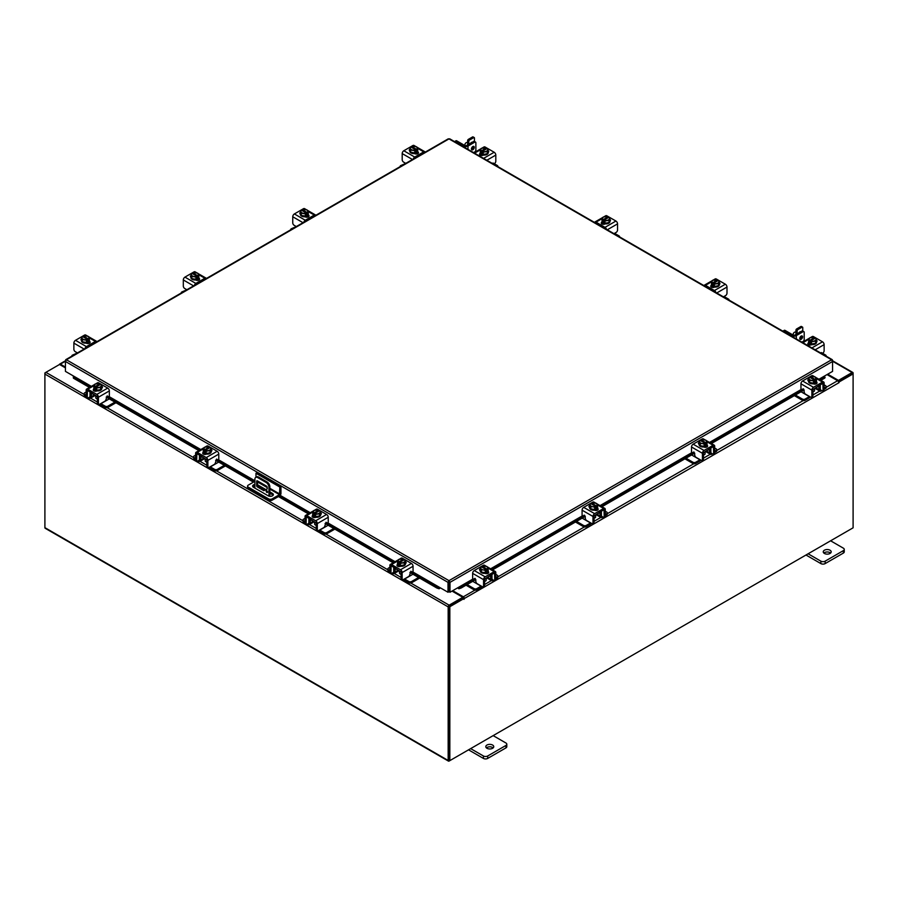 <?xml version="1.0" encoding="UTF-8"?>
<svg xmlns="http://www.w3.org/2000/svg" width="898" height="898" viewBox="0 0 898 898"><rect width="100%" height="100%" fill="white"/><g stroke="black" fill="none" stroke-linecap="round" stroke-linejoin="round"><path stroke-width="1.35" d="M266.863 490.791A0.999 0.572 -120 0 0 266.863 492.418A0.999 0.572 -120 0 0 266.863 490.791M267.099 490.981A0.999 0.572 -120 0 0 267.525 491.711M268.962 496.134L268.962 487.345A3.974 2.301 -120 0 0 266.145 482.473L257.715 477.601A3.974 2.301 -120 0 0 255.728 477.399A3.974 2.301 -120 0 0 254.897 479.218L254.897 488.119M266.145 482.473L267.054 481.945L258.613 477.074L257.715 477.601M269.86 496.313L269.86 486.817L268.962 487.345M273.127 495.258L271.454 496.224M267.211 488.961L263.866 490.69L257.356 486.929A0.988 0.572 60 0 1 256.66 485.717L256.66 481.249A0.988 0.572 60 0 1 257.356 480.845L266.515 486.132A0.988 0.572 60 0 1 267.211 487.345L267.211 488.961M267.211 488.905L264.764 490.162L258.254 486.402L257.356 486.929M256.66 485.717L257.558 485.201L257.558 480.958M257.558 485.201A0.988 0.572 -120 0 0 258.254 486.402M255.728 477.399L256.626 476.883A3.974 2.301 60 0 1 258.613 477.074M267.054 481.945A3.974 2.301 60 0 1 269.86 486.817M263.866 490.69L264.764 490.162M255.975 477.253L255.975 473.28L257.109 472.629L280.951 486.39L280.951 493.406A2.065 1.19 120 0 1 279.491 495.943L272.128 500.186A2.481 1.437 180 0 1 268.625 500.186L248.286 488.445A2.481 1.437 180 0 1 247.556 487.434L247.556 486.132A2.481 1.437 0 0 0 248.286 487.143L268.625 498.884A2.481 1.437 0 0 0 272.128 498.884L279.491 494.641L269.86 489.084M247.556 486.132A2.481 1.437 0 0 1 248.286 485.122L254.897 481.306M280.951 486.39L279.828 487.042L279.491 494.641M255.975 473.28L279.828 487.042M254.897 485.717A2.986 1.717 0 0 0 252.843 486.75M273.138 495.269A2.986 1.717 0 0 0 272.487 494.708L269.86 493.193M254.897 484.426A2.986 1.717 0 0 0 252.63 486.099A2.986 1.717 0 0 0 253.494 487.311L268.266 495.842A2.986 1.717 0 0 0 271.522 496.212A2.986 1.717 0 0 0 273.362 494.618A2.986 1.717 0 0 0 272.487 493.406L269.86 491.891M265.875 489.59L257.715 484.875A2.986 1.717 0 0 0 257.558 484.797M398.364 570.376A3.177 1.83 -0 0 0 399.228 571.285A3.177 1.83 -0 0 0 400.789 571.779M389.878 567.3L388.419 568.142A1.908 1.1 -0 0 0 387.857 568.917A1.908 1.1 -0 0 0 388.419 569.702L388.419 570.937L389.889 571.779M392.179 573.104L392.695 573.395A2.941 1.695 -120 0 0 394.166 573.541A2.941 1.695 -120 0 0 394.772 572.194L398.151 570.252M395.502 568.075L394.772 572.194M394.772 569.141A1.268 0.73 60 0 1 395.502 568.546M394.188 567.312A2.784 1.605 -120 0 0 393.706 568.535L393.706 571.577A1.437 0.831 60 0 1 393.414 572.239M388.419 569.702L389.878 570.544M388.419 570.937A1.908 1.1 180 0 1 387.857 570.151L387.857 568.917M409.567 575.113L410.914 575.416L404.616 579.053L408.893 581.522A1.908 1.1 -0 0 0 411.587 581.522L418.603 577.47M410.914 575.416L412.979 574.226M411.587 581.522L411.587 582.757L419.669 578.087M403.629 579.423A2.941 1.695 -120 0 0 404.616 580.288L408.893 582.757L408.893 581.522M411.587 582.757A1.908 1.1 180 0 1 408.893 582.757M395.502 568.726L401.069 571.936L401.069 578.043L402.147 578.66L402.147 572.554A2.301 1.336 -120 0 0 400.508 569.736L391.517 564.539A2.301 1.336 -120 0 0 390.361 564.427A2.301 1.336 -120 0 0 389.878 565.482L389.878 571.577L390.956 572.194L391.113 565.729L401.069 571.936M405.402 563.663A3.974 2.301 180 0 1 405.447 563.989A3.974 2.301 180 0 1 402.989 566.11A3.974 2.301 180 0 1 398.656 565.605A3.974 2.301 180 0 1 397.488 563.989A3.974 2.301 180 0 1 397.533 563.663M400.373 565.538A3.974 2.301 180 0 1 398.656 564.954A3.974 2.301 180 0 1 397.646 563.966M397.589 563.832A3.974 2.301 180 0 1 397.488 563.338A3.974 2.301 180 0 1 397.589 562.833M405.896 563.181A2.234 1.291 180 0 0 405.324 562.788A3.974 2.301 180 0 1 405.447 563.338A3.974 2.301 180 0 1 404.325 564.932L405.346 560.52L404.313 562.754L400.429 563.36L400.429 565.572L404.313 564.977L404.313 562.754M404.235 564.988A3.974 2.301 180 0 1 400.508 565.56M398.061 566.402A3.974 2.301 180 0 1 397.567 565.65M399.475 571.409L399.475 573.081A1.987 1.145 -0 0 0 400.059 573.889A1.987 1.145 -0 0 0 401.069 574.204M397.589 563.933L400.429 565.572L400.429 563.36L399.43 562.552L399.43 563.843L397.589 561.721L397.589 563.933L398.622 559.476L402.506 558.882L403.505 559.23L403.505 560.172M402.192 562.833A3.48 2.009 180 0 1 399.464 562.507L404.313 559.712L405.346 560.52M404.785 561.486A3.48 2.009 180 0 1 402.54 562.777M398.589 562.069L398.622 562.025A3.48 2.009 180 0 1 398.061 560.442M400.744 558.904A3.48 2.009 180 0 1 403.471 559.218L398.622 562.025M398.589 563.36L399.43 562.866M404.313 559.712L404.347 559.712A3.48 2.009 180 0 1 404.875 561.284M398.151 560.24A3.48 2.009 180 0 1 400.396 558.949M397.242 565.908A2.234 1.291 180 0 1 397.623 565.617L398.196 565.28M400.721 566.234A2.234 1.291 180 0 1 397.623 566.2A2.234 1.291 180 0 1 396.961 565.291A2.234 1.291 180 0 1 397.567 564.415M402.147 578.66A1.987 1.145 120 0 0 402.551 579.569A1.987 1.145 120 0 0 403.55 579.468L408.478 576.628A1.987 1.145 120 0 0 409.881 574.192L410.891 571.229M402.551 579.569L401.485 578.952A1.987 1.145 -60 0 1 401.069 578.043M390.956 572.194A1.987 1.145 120 0 0 391.36 573.115A1.987 1.145 120 0 0 392.359 573.014L394.772 571.611M400.508 569.736L411.419 563.428L402.427 558.242L401.372 558.848M411.419 563.428A2.301 1.336 60 0 1 413.058 566.256L413.058 571.184L411.901 572.396L411.138 571.375M399.408 559.196L401.271 558.118A2.301 1.336 60 0 1 402.427 558.242M405.346 561.553A2.234 1.291 180 0 1 406.177 562.563A2.234 1.291 180 0 1 405.514 563.473L405.447 563.517M391.36 573.115L390.293 572.497A1.987 1.145 -60 0 1 389.878 571.577M813.218 389.328A3.177 1.83 0 0 0 814.789 388.834A3.177 1.83 0 0 0 815.642 387.925M795.415 395.03L802.419 399.071A1.908 1.1 0 0 0 805.124 399.071L805.124 400.306L809.39 397.836A2.941 1.695 120 0 0 810.378 396.983M809.547 396.501A1.437 0.831 -60 0 1 809.39 396.602L803.093 392.965L804.44 392.673M805.124 399.071L809.39 396.602M805.124 400.306A1.908 1.1 180 0 1 802.419 400.306L802.419 399.071M794.348 395.648L802.419 400.306M824.128 388.093L825.588 387.251A1.908 1.1 0 0 0 826.149 386.477A1.908 1.1 0 0 0 825.588 385.691L824.128 384.849M815.867 387.801L819.234 389.754L818.505 385.624M819.234 389.754A2.941 1.695 120 0 0 819.84 391.101A2.941 1.695 120 0 0 821.322 390.956L821.838 390.652M824.117 389.339L825.588 388.486L825.588 387.251M820.604 389.788A1.437 0.831 -60 0 1 820.301 389.137L820.301 386.084A2.784 1.605 120 0 0 819.818 384.872M818.505 386.106A1.268 0.73 -60 0 1 819.234 386.701M826.149 386.477L826.149 387.712A1.908 1.1 180 0 1 825.588 388.486M801.038 391.775L803.093 392.965M819.234 389.171L821.659 390.563A1.987 1.145 -120 0 0 822.647 390.664A1.987 1.145 -120 0 0 823.062 389.754L824.128 389.137L824.128 383.031A2.301 1.336 120 0 0 823.646 381.976A2.301 1.336 120 0 0 822.501 382.088L813.498 387.285A2.301 1.336 120 0 0 811.871 390.114L811.871 396.209L812.937 395.591L812.937 389.496L818.505 386.275M816.484 381.212A3.974 2.301 180 0 1 816.518 381.538A3.974 2.301 180 0 1 815.35 383.165A3.974 2.301 180 0 1 811.017 383.659A3.974 2.301 180 0 1 808.57 381.538A3.974 2.301 180 0 1 808.604 381.212M816.361 381.527A3.974 2.301 180 0 1 815.35 382.514A3.974 2.301 180 0 1 813.644 383.098M813.498 383.12A3.974 2.301 180 0 1 809.783 382.537M809.682 382.481A3.974 2.301 180 0 1 808.57 380.887A3.974 2.301 180 0 1 808.683 380.337A2.234 1.291 180 0 0 808.11 380.73M816.428 380.382A3.974 2.301 180 0 1 816.518 380.887A3.974 2.301 180 0 1 816.428 381.392M816.45 383.199A3.974 2.301 180 0 1 815.945 383.951M812.937 391.752A1.987 1.145 0 0 0 813.947 391.438A1.987 1.145 0 0 0 814.531 390.63L814.531 388.969M816.417 381.493L816.417 379.27L814.587 381.392L814.587 380.101L813.588 380.909L809.704 380.314L808.66 378.069L809.704 382.526L813.577 383.132A4.019 2.324 0 0 0 813.588 383.132L816.417 381.493A4.019 2.324 0 0 0 816.428 381.482L815.384 377.025L811.5 376.43L810.501 376.778L810.501 377.732M813.588 380.909L813.588 383.132L813.577 380.909A4.019 2.324 180 0 1 813.577 380.909M809.704 380.314L809.704 382.526M808.66 378.069L809.693 377.261L814.553 380.067A3.48 2.009 180 0 1 811.814 380.382M815.945 378.002A3.48 2.009 180 0 1 815.395 379.573L815.429 379.618M813.622 376.509A3.48 2.009 180 0 1 815.855 377.8M814.587 380.426L815.429 380.909M815.395 379.573L810.501 376.778M811.466 380.337A3.48 2.009 180 0 1 809.233 379.046M809.132 378.844A3.48 2.009 180 0 1 809.693 377.261M810.535 376.778A3.48 2.009 180 0 1 813.274 376.453M816.45 381.964A2.234 1.291 180 0 1 817.045 382.84A2.234 1.291 180 0 1 816.394 383.76A2.234 1.291 180 0 1 813.285 383.794M803.519 388.913L802.105 389.957L800.96 388.733L800.96 383.805A2.301 1.336 -60 0 1 802.588 380.988L813.498 387.285M812.937 389.496L822.894 383.278L823.062 389.754M812.937 395.591A1.987 1.145 60 0 1 812.522 396.512L811.455 397.129A1.987 1.145 -120 0 0 811.871 396.209M812.645 376.397L811.59 375.791L802.588 380.988M811.59 375.791A2.301 1.336 -60 0 1 812.735 375.678L814.609 376.756M808.57 381.066L808.492 381.021A2.234 1.291 180 0 1 807.841 380.112A2.234 1.291 180 0 1 808.66 379.113M802.217 389.855L802.98 388.823L804.125 390.046L804.125 391.741A1.987 1.145 -120 0 0 805.54 394.177L810.467 397.028A1.987 1.145 -120 0 0 811.455 397.129M824.128 389.137A1.987 1.145 60 0 1 823.713 390.046L822.647 390.664M815.822 382.84L816.394 383.165A2.234 1.291 180 0 1 816.776 383.457M484.909 578.873A3.177 1.83 0 0 0 486.469 578.379A3.177 1.83 0 0 0 487.322 577.481M467.095 584.576L474.099 588.628A1.908 1.1 0 0 0 476.804 588.628L476.804 589.851L481.081 587.393A2.941 1.695 120 0 0 482.069 586.529M481.238 586.046A1.437 0.831 -60 0 1 481.081 586.158L474.773 582.521L476.131 582.218M476.804 588.628L481.081 586.158M476.804 589.851A1.908 1.1 180 0 1 474.099 589.851L474.099 588.628M466.028 585.193L474.099 589.851M495.808 577.65L497.279 576.808A1.908 1.1 0 0 0 497.829 576.022A1.908 1.1 0 0 0 497.279 575.248L495.808 574.406M487.547 577.358L490.914 579.3L490.185 575.18M490.914 579.3A2.941 1.695 120 0 0 491.532 580.647A2.941 1.695 120 0 0 493.002 580.501L493.518 580.209M495.797 578.884L497.279 578.043L497.279 576.808M492.284 579.345A1.437 0.831 -60 0 1 491.992 578.682L491.992 575.629A2.784 1.605 120 0 0 491.498 574.417M490.185 575.652A1.268 0.73 -60 0 1 490.914 576.247M497.829 576.022L497.829 577.257A1.908 1.1 180 0 1 497.279 578.043M472.718 581.332L474.773 582.521M490.914 578.716L493.339 580.119A1.987 1.145 -120 0 0 494.327 580.209A1.987 1.145 -120 0 0 494.742 579.3L495.808 578.682L495.808 572.587A2.301 1.336 120 0 0 495.337 571.521A2.301 1.336 120 0 0 494.181 571.644L485.178 576.83A2.301 1.336 120 0 0 483.551 579.659L483.551 585.765L484.617 585.148L484.617 579.042L490.185 575.831M488.164 570.769A3.974 2.301 180 0 1 488.209 571.083A3.974 2.301 180 0 1 487.042 572.711A3.974 2.301 180 0 1 482.709 573.205A3.974 2.301 180 0 1 480.25 571.083A3.974 2.301 180 0 1 480.284 570.769M488.052 571.072A3.974 2.301 180 0 1 487.042 572.06A3.974 2.301 180 0 1 485.324 572.643M485.189 572.666A3.974 2.301 180 0 1 481.463 572.093M481.362 572.037A3.974 2.301 180 0 1 480.25 570.443A3.974 2.301 180 0 1 480.363 569.882A2.234 1.291 180 0 0 479.79 570.275M488.108 569.938A3.974 2.301 180 0 1 488.209 570.443A3.974 2.301 180 0 1 488.108 570.937M488.13 572.756A3.974 2.301 180 0 1 487.636 573.508M484.617 581.309A1.987 1.145 0 0 0 485.627 580.995A1.987 1.145 0 0 0 486.211 580.175L486.211 578.514M488.108 571.038L488.108 568.827L488.108 571.038L485.268 572.677L485.268 570.466L485.268 572.677L481.384 572.082L480.351 569.837L480.351 567.626L481.339 566.818L486.233 569.613A3.48 2.009 180 0 1 483.506 569.938L481.384 569.86L481.384 572.082M487.636 567.547A3.48 2.009 180 0 1 487.075 569.13L488.108 568.827L487.064 566.582L483.191 565.987A4.019 2.324 180 0 1 483.191 565.987L482.192 566.324L482.192 567.278M487.109 569.175L486.267 570.948L486.267 569.658L485.268 570.466L483.506 569.938M480.351 567.626L481.384 569.86M485.302 566.054A3.48 2.009 180 0 1 487.535 567.345M486.267 569.972L487.109 570.455M487.075 569.13L482.192 566.324M483.146 569.882A3.48 2.009 180 0 1 480.913 568.591M480.823 568.389A3.48 2.009 180 0 1 481.373 566.818M482.226 566.324A3.48 2.009 180 0 1 484.954 566.009M488.13 571.521A2.234 1.291 180 0 1 488.725 572.396A2.234 1.291 180 0 1 488.074 573.306A2.234 1.291 180 0 1 484.976 573.339M475.199 578.458L473.796 579.502L472.64 578.29L472.64 573.362A2.301 1.336 -60 0 1 474.267 570.533L485.178 576.83M484.617 579.042L494.574 572.834L494.742 579.3M484.617 585.148A1.987 1.145 60 0 1 484.213 586.057L483.135 586.675A1.987 1.145 -120 0 0 483.551 585.765M484.325 565.953L483.27 565.336L474.267 570.533M483.27 565.336A2.301 1.336 -60 0 1 484.426 565.224L486.289 566.301M480.25 570.612L480.172 570.578A2.234 1.291 180 0 1 479.521 569.658A2.234 1.291 180 0 1 480.351 568.659M473.897 579.401L474.66 578.379L475.817 579.592L475.817 581.298A1.987 1.145 -120 0 0 477.22 583.734L482.147 586.574A1.987 1.145 -120 0 0 483.135 586.675M495.808 578.682A1.987 1.145 60 0 1 495.404 579.592L494.327 580.209M487.502 572.385L488.074 572.722A2.234 1.291 180 0 1 488.456 573.014M91.372 386.353L65.442 371.39L65.442 361.49L66.418 359.772L449 580.658L449.999 582.353L449 580.658L831.582 359.772L832.558 360.334L831.582 359.772L832.558 361.49L832.558 371.39L818.931 379.248M449 581.623L448.843 591.771L448.001 592.253L412.799 571.936M449 580.658L448.001 582.353L448.843 581.87M448.001 592.253L448.001 582.353L65.442 361.49L65.734 360.502M832.266 360.502L832.558 361.49L449.999 582.353L449.999 592.253L458.44 587.382L460.73 586.922L461.157 588.01L459.058 588.74L458.631 587.662L473.123 579.311M449.157 581.87L449.157 591.771L449.999 592.253M448.001 139.459L449 138.887L449.999 139.459M66.418 359.772L449 138.887L831.582 359.772M73.872 376.262L73.412 378.181L73.322 376.61M412.575 572.206L439.346 587.662L438.942 588.74L436.843 588.01L437.27 586.922L439.56 587.382M438.942 588.74A1.392 0.808 120 0 0 440.188 587.741M436.843 588.01L409.881 572.441M393.178 562.799L325.054 523.467M308.351 513.824L278.436 496.549M253.461 482.136L215.621 460.281M198.907 450.639L106.177 397.096M89.474 387.453L73.412 378.181M437.27 586.922L412.171 572.43M394.323 562.137L327.343 523.455M309.496 513.162L279.581 495.887M254.605 481.474L217.9 460.281M200.063 449.977L108.467 397.096M90.619 386.791L73.827 377.093M457.812 587.741A1.392 0.808 -120 0 0 459.058 588.74M824.757 377.609L824.128 376.262M824.589 378.181L820.839 380.348M804.125 389.99L711.396 443.533M694.693 453.176L601.952 506.719M585.249 516.361L492.519 569.904M475.817 579.547L461.157 588.01M824.173 377.093L819.683 379.686M801.835 389.99L710.251 442.871M692.403 453.176L600.807 506.057M582.959 516.361L491.374 569.242M473.527 579.536L460.73 586.922M65.442 367.888L59.526 364.476L45.888 372.344A1.392 0.808 -60 0 0 44.9 374.062L44.9 527.642A1.392 0.808 -60 0 0 45.192 528.282L448.45 761.1A1.392 0.808 120 0 0 449.146 761.033L852.112 528.383A1.392 0.808 120 0 0 852.123 528.383M448.45 761.1A1.392 0.808 120 0 1 448.158 760.46L448.158 606.88A1.392 0.808 120 0 1 449.146 605.173L462.784 597.293L452.031 591.086M449.146 606.139L462.784 598.27L462.784 597.293M827.72 374.185L838.474 380.393L852.112 372.513A1.392 0.808 120 0 1 852.808 372.446L832.558 360.76M838.126 381.167L852.213 373.478M838.474 380.393L838.474 381.358M449.045 760.067L449 606.397M852.808 372.446A1.392 0.808 120 0 1 853.1 373.085L853.1 373.894L839.035 382.009L838.429 381.661M65.442 367.08L60.379 364.15A1.392 0.808 -120 0 0 59.683 364.083A1.392 0.808 -120 0 0 59.403 364.543M45.192 373.085L45.877 372.356M448.158 606.88L44.9 374.062L44.9 372.917M449.157 589.256A1.392 0.808 -120 0 1 448.865 588.28L448.865 581.781M463.907 598.584L449.842 606.711L449 606.229L463.065 598.102L463.974 599.381L464.333 598.517A1.392 0.808 -120 0 0 463.346 596.8L452.727 590.682M463.491 598.349L462.784 597.451M827.013 374.589L837.621 380.718A1.392 0.808 60 0 1 838.609 382.425L839.035 382.009M449.842 606.711L449.842 760.628L853.1 527.811L853.1 373.894L852.258 373.4L838.317 381.448M449 606.229L449 760.146L449.842 760.628M405.593 163.47L400.721 165.591A1.908 1.1 -0 0 0 400.171 166.377A1.908 1.1 -0 0 0 400.205 166.59M417.716 150.987A3.974 2.301 180 0 1 417.75 151.313A3.974 2.301 180 0 1 416.582 152.929A3.974 2.301 180 0 1 412.249 153.435A3.974 2.301 180 0 1 409.791 151.313A3.974 2.301 180 0 1 409.836 150.987M417.649 150.157A3.974 2.301 180 0 1 417.75 150.662A3.974 2.301 180 0 1 417.649 151.167M417.592 151.291A3.974 2.301 180 0 1 416.582 152.278A3.974 2.301 180 0 1 414.876 152.862M414.73 152.885A3.974 2.301 180 0 1 411.015 152.312M410.914 152.256A3.974 2.301 180 0 1 409.791 150.662A3.974 2.301 180 0 1 409.915 150.101M417.75 153.188L417.75 153.019A3.974 2.301 180 0 1 417.75 153.188A3.974 2.301 180 0 1 417.637 153.749M417.682 152.974A3.974 2.301 180 0 1 416.885 153.973M417.649 151.257L417.649 149.046L417.649 151.257L414.82 152.896A4.019 2.324 -0 0 0 414.82 152.896L414.809 150.684L414.82 152.896L410.936 152.301L409.892 147.844L410.936 152.301M409.892 147.844L410.925 147.036L415.808 149.876L414.82 150.684L410.936 150.078M411.733 147.497L411.733 146.554L412.732 146.206L416.616 146.801L417.649 149.046L415.808 151.167L415.808 149.876M410.364 148.608A3.48 2.009 180 0 1 410.925 147.036M412.698 150.101A3.48 2.009 180 0 1 410.465 148.81M411.733 146.554L411.767 146.542A3.48 2.009 180 0 1 414.494 146.228M416.661 149.394L411.767 146.542M415.808 150.191L416.661 150.684M414.854 146.284A3.48 2.009 180 0 1 417.087 147.575M417.177 147.777A3.48 2.009 180 0 1 416.627 149.349M415.774 149.831A3.48 2.009 180 0 1 413.046 150.157M405.761 163.38L403.595 162.123A1.987 1.145 -120 0 1 402.192 159.687L402.192 153.58A2.301 1.336 -60 0 1 403.819 150.752L414.73 157.06L423.733 151.863L417.346 148.181M414.73 157.06A2.301 1.336 120 0 0 413.226 159.069M425.225 152.144A2.301 1.336 120 0 0 424.877 151.751A2.301 1.336 120 0 0 423.733 151.863M409.791 150.83A2.234 1.291 180 0 1 409.275 150A2.234 1.291 180 0 1 409.892 149.113M417.682 151.74L417.828 151.818A2.234 1.291 180 0 1 418.479 152.739A2.234 1.291 180 0 1 417.099 153.928A2.234 1.291 180 0 1 414.663 153.648L414.517 153.569M403.819 150.752L412.822 145.566A2.301 1.336 -60 0 1 413.967 145.442L415.841 146.52M417.054 152.615L417.828 153.053A2.234 1.291 180 0 1 418.21 153.356M77.284 353.026L72.412 355.148A1.908 1.1 -0 0 0 71.851 355.922A1.908 1.1 -0 0 0 71.885 356.136M89.396 340.533A3.974 2.301 180 0 1 89.43 340.858A3.974 2.301 180 0 1 88.273 342.486A3.974 2.301 180 0 1 83.941 342.98A3.974 2.301 180 0 1 81.482 340.858A3.974 2.301 180 0 1 81.516 340.533M89.34 339.713A3.974 2.301 180 0 1 89.43 340.207A3.974 2.301 180 0 1 89.34 340.712M89.284 340.847A3.974 2.301 180 0 1 88.273 341.835A3.974 2.301 180 0 1 86.556 342.419M86.421 342.441A3.974 2.301 180 0 1 82.695 341.869M82.594 341.801A3.974 2.301 180 0 1 81.482 340.207A3.974 2.301 180 0 1 81.595 339.657M89.418 342.553A3.974 2.301 180 0 1 89.43 342.744A3.974 2.301 180 0 1 89.317 343.294M89.362 342.531A3.974 2.301 180 0 1 88.576 343.519M89.34 340.813L89.34 338.602L89.34 340.813L86.5 342.452L86.5 340.23L86.5 342.452L82.616 341.846L81.572 337.401L82.616 341.846M81.572 337.401A4.019 2.324 -0 0 1 81.583 337.39L82.605 336.582L87.499 339.433L86.5 340.23L82.616 339.635M83.413 337.053L83.413 336.099L84.412 335.751L88.296 336.357L89.34 338.591L87.499 340.724L87.499 339.433M82.055 338.164A3.48 2.009 180 0 1 82.605 336.582M84.378 339.657A3.48 2.009 180 0 1 82.145 338.366M83.413 336.099L83.447 336.099A3.48 2.009 180 0 1 86.186 335.773M88.341 338.939L83.447 336.099M87.499 339.747L88.341 340.23M86.534 335.83A3.48 2.009 180 0 1 88.767 337.12M88.868 337.322A3.48 2.009 180 0 1 88.307 338.905M87.465 339.388A3.48 2.009 180 0 1 84.726 339.713M77.453 352.925L75.275 351.679A1.987 1.145 -120 0 1 73.872 349.243L73.872 343.137A2.301 1.336 -60 0 1 75.499 340.308L86.41 346.606L95.413 341.408L89.037 337.727M86.41 346.606A2.301 1.336 120 0 0 84.917 348.615M96.917 341.689A2.301 1.336 120 0 0 96.569 341.296A2.301 1.336 120 0 0 95.413 341.408M81.482 340.387A2.234 1.291 180 0 1 80.955 339.556A2.234 1.291 180 0 1 81.572 338.658M89.362 341.296L89.508 341.375A2.234 1.291 180 0 1 90.159 342.284A2.234 1.291 180 0 1 88.779 343.474A2.234 1.291 180 0 1 86.343 343.204M75.499 340.308L84.502 335.111A2.301 1.336 -60 0 1 85.658 334.999L87.521 336.077M88.734 342.16L89.508 342.609A2.234 1.291 180 0 1 89.89 342.901M94.66 395.03A3.177 1.83 -0 0 0 95.514 395.939A3.177 1.83 -0 0 0 97.085 396.433M86.174 391.955L84.715 392.796A1.908 1.1 -0 0 0 84.154 393.582A1.908 1.1 -0 0 0 84.715 394.357L84.715 395.591L86.186 396.445M88.475 397.758L88.992 398.061A2.941 1.695 -120 0 0 90.462 398.207A2.941 1.695 -120 0 0 91.068 396.86L94.447 394.907M91.798 392.729L91.068 396.86M91.068 393.807A1.268 0.73 60 0 1 91.798 393.201M90.485 391.977A2.784 1.605 -120 0 0 90.002 393.189L90.002 396.243A1.437 0.831 60 0 1 89.71 396.894M84.715 394.357L86.174 395.199M84.715 395.591A1.908 1.1 180 0 1 84.154 394.806L84.154 393.582M105.863 399.778L107.21 400.07L100.913 403.707L105.189 406.177A1.908 1.1 -0 0 0 107.883 406.177L114.899 402.124M107.21 400.07L109.264 398.88M107.883 406.177L107.883 407.411L115.965 402.742M99.925 404.089A2.941 1.695 -120 0 0 100.913 404.942L105.189 407.411L105.189 406.177M107.883 407.411A1.908 1.1 180 0 1 105.189 407.411M91.798 393.38L97.366 396.602L97.366 402.697L98.432 403.314L98.432 397.219A2.301 1.336 -120 0 0 96.804 394.39L87.813 389.193A2.301 1.336 -120 0 0 86.657 389.081A2.301 1.336 -120 0 0 86.174 390.136L86.174 396.243L87.241 396.86L87.409 390.383L97.366 396.602M101.698 388.318A3.974 2.301 180 0 1 101.743 388.643A3.974 2.301 180 0 1 99.285 390.765A3.974 2.301 180 0 1 94.952 390.26A3.974 2.301 180 0 1 93.785 388.643A3.974 2.301 180 0 1 93.83 388.318M96.658 390.203A3.974 2.301 180 0 1 94.952 389.62A3.974 2.301 180 0 1 93.942 388.632M93.886 388.497A3.974 2.301 180 0 1 93.785 387.992A3.974 2.301 180 0 1 93.886 387.487M102.192 387.835A2.234 1.291 180 0 0 101.62 387.442A3.974 2.301 180 0 1 101.743 387.992A3.974 2.301 180 0 1 100.621 389.586M100.52 389.642A3.974 2.301 180 0 1 96.804 390.215M94.357 391.057A3.974 2.301 180 0 1 93.852 390.304M95.772 396.074L95.772 397.735A1.987 1.145 -0 0 0 96.355 398.544A1.987 1.145 -0 0 0 97.366 398.858M96.726 390.226A4.019 2.324 -0 0 0 96.726 390.237L100.598 389.631L101.642 387.397L101.642 385.175L100.598 387.42L96.726 388.015L96.726 390.237L96.726 388.015L95.727 387.206L95.727 388.497L94.885 388.015L94.885 386.724L93.886 386.376L93.886 388.598L96.726 390.226M93.886 388.587A4.019 2.324 -0 0 0 93.886 388.598L94.919 384.131L98.802 383.536L99.801 383.884L99.801 384.838M100.598 389.631L100.598 387.42M98.488 387.487A3.48 2.009 180 0 1 95.76 387.173L100.61 384.366L101.642 385.175M101.081 386.14A3.48 2.009 180 0 1 98.836 387.442M97.04 383.558A3.48 2.009 180 0 1 99.768 383.884L94.919 386.679A3.48 2.009 180 0 1 94.357 385.107M94.885 388.015L95.727 387.521M100.61 384.366L100.643 384.366A3.48 2.009 180 0 1 101.171 385.938M94.447 384.905A3.48 2.009 180 0 1 96.681 383.614M93.538 390.563A2.234 1.291 180 0 1 93.92 390.271L94.481 389.945M97.018 390.899A2.234 1.291 180 0 1 93.92 390.866A2.234 1.291 180 0 1 93.257 389.945A2.234 1.291 180 0 1 93.852 389.07M98.432 403.314A1.987 1.145 120 0 0 98.847 404.223A1.987 1.145 120 0 0 99.846 404.134L104.774 401.283A1.987 1.145 120 0 0 106.177 398.847L107.188 395.883M98.847 404.223L97.781 403.606A1.987 1.145 -60 0 1 97.366 402.697M87.241 396.86A1.987 1.145 120 0 0 87.656 397.769A1.987 1.145 120 0 0 88.655 397.668L91.068 396.276M96.804 394.39L107.715 388.093L98.724 382.896L97.657 383.502M107.715 388.093A2.301 1.336 60 0 1 109.354 390.911L109.354 395.838L108.198 397.062L107.434 396.029M95.704 383.861L97.568 382.784A2.301 1.336 60 0 1 98.724 382.896M101.642 386.219A2.234 1.291 180 0 1 102.462 387.218A2.234 1.291 180 0 1 101.811 388.127L101.743 388.172M87.656 397.769L86.59 397.152A1.987 1.145 -60 0 1 86.174 396.243M795.954 334.46L795.954 330.15A0.999 0.572 -60 0 1 796.661 328.937L800.881 326.502A0.999 0.572 -60 0 1 801.375 326.457L802.554 327.13A0.999 0.572 120 0 0 802.049 327.175L800.881 326.502M796.661 328.937L797.839 329.611L802.049 327.175M797.839 329.611A0.999 0.572 120 0 0 797.132 330.834L795.954 330.15M797.132 333.787L797.132 330.834M802.554 327.13A0.999 0.572 120 0 1 802.756 327.59L802.756 330.992M801.297 336.862L801.297 335.998M800.646 331.755A2.099 1.212 120 0 0 798.984 332.72M826.07 356.113A1.908 1.1 0 0 0 826.149 355.799A1.908 1.1 0 0 0 825.588 355.024L821.322 352.555M816.484 342.037A3.974 2.301 180 0 1 816.518 342.363A3.974 2.301 180 0 1 814.059 344.484A3.974 2.301 180 0 1 809.727 343.979A3.974 2.301 180 0 1 808.57 342.363A3.974 2.301 180 0 1 808.604 342.037M816.405 341.161A3.974 2.301 180 0 1 816.518 341.711A3.974 2.301 180 0 1 815.406 343.305M815.305 343.362A3.974 2.301 180 0 1 811.579 343.934M811.444 343.912A3.974 2.301 180 0 1 809.727 343.339A3.974 2.301 180 0 1 808.716 342.34M808.66 342.217A3.974 2.301 180 0 1 808.57 341.711A3.974 2.301 180 0 1 808.66 341.206M808.683 344.798A3.974 2.301 180 0 1 808.57 344.248A3.974 2.301 180 0 1 808.582 344.057L808.57 344.248M809.424 345.023A3.974 2.301 180 0 1 808.638 344.024M815.384 343.35L816.428 338.894L815.384 343.35L811.5 343.945L811.5 341.734L811.5 343.945L808.66 342.318A4.019 2.324 0 0 0 808.66 342.318L808.66 342.318M811.814 337.278A3.48 2.009 180 0 1 814.553 337.603L813.588 337.255A4.019 2.324 0 0 0 813.577 337.255L809.704 337.85L808.66 340.095L809.659 340.443L809.659 341.734L810.501 341.24M814.587 337.603L814.587 338.557M815.384 341.139L811.5 341.734L810.501 340.926L815.395 338.086L816.417 338.894A4.019 2.324 180 0 1 816.428 338.894M810.501 340.926L810.501 342.217L809.659 341.734M809.233 338.625A3.48 2.009 180 0 1 811.466 337.334M815.395 338.086A3.48 2.009 180 0 1 815.945 339.657M814.553 337.603L809.659 340.443M815.855 339.859A3.48 2.009 180 0 1 813.622 341.15M813.274 341.206A3.48 2.009 180 0 1 810.535 340.892M809.693 340.398A3.48 2.009 180 0 1 809.132 338.827M816.428 340.162A2.234 1.291 180 0 1 817.045 341.049A2.234 1.291 180 0 1 816.518 341.88M811.792 344.619L811.657 344.697A2.234 1.291 180 0 1 809.221 344.978A2.234 1.291 180 0 1 807.841 343.788A2.234 1.291 180 0 1 808.492 342.868L808.638 342.789M810.479 337.581L812.342 336.503A2.301 1.336 60 0 1 813.498 336.615L822.501 341.812A2.301 1.336 60 0 1 824.128 344.63L824.128 350.736A1.987 1.145 120 0 1 822.725 353.172L822.557 353.273M808.11 344.405A2.234 1.291 180 0 1 808.492 344.102L809.266 343.665M467.645 144.915L467.645 140.604A0.999 0.572 -60 0 1 468.341 139.381L472.561 136.945A0.999 0.572 -60 0 1 473.055 136.9L474.234 137.574A0.999 0.572 120 0 0 473.74 137.63L472.561 136.945M468.341 139.381L469.519 140.066L473.74 137.63M469.519 140.066A0.999 0.572 120 0 0 468.812 141.278L467.645 140.604M468.812 144.23L468.812 141.278M474.234 137.574A0.999 0.572 120 0 1 474.436 138.034L474.436 141.446M472.977 147.306L472.977 146.441M472.326 142.21A2.099 1.212 120 0 0 470.664 143.164M497.75 166.568A1.908 1.1 0 0 0 497.829 166.253A1.908 1.1 0 0 0 497.279 165.468L493.002 163.009M488.164 152.48A3.974 2.301 180 0 1 488.209 152.806A3.974 2.301 180 0 1 485.751 154.927A3.974 2.301 180 0 1 481.418 154.434A3.974 2.301 180 0 1 480.25 152.806A3.974 2.301 180 0 1 480.284 152.48M488.085 151.605A3.974 2.301 180 0 1 488.209 152.155A3.974 2.301 180 0 1 487.086 153.749M486.985 153.805A3.974 2.301 180 0 1 483.27 154.389M483.124 154.366A3.974 2.301 180 0 1 481.418 153.782A3.974 2.301 180 0 1 480.408 152.795M480.351 152.66A3.974 2.301 180 0 1 480.25 152.155A3.974 2.301 180 0 1 480.351 151.661M480.363 155.242A3.974 2.301 180 0 1 480.25 154.692A3.974 2.301 180 0 1 480.262 154.501L480.25 154.692M481.115 155.466A3.974 2.301 180 0 1 480.318 154.467M487.064 153.794L488.108 149.337L487.064 153.794L483.191 154.4A4.019 2.324 0 0 0 483.191 154.4L483.18 152.177L483.191 154.4L480.351 152.761L480.351 150.538L480.351 152.761M483.506 147.721A3.48 2.009 180 0 1 486.233 148.047L481.384 148.305L480.351 150.538L481.339 150.886L481.339 152.177L482.192 151.695M486.267 148.047L486.267 149.001M487.064 151.582L483.191 152.177L482.192 151.38L487.075 148.529L488.108 149.337M482.192 151.38L482.192 152.671L481.339 152.177M480.913 149.068A3.48 2.009 180 0 1 483.146 147.777M487.075 148.529A3.48 2.009 180 0 1 487.636 150.112M486.233 148.047L481.339 150.886M487.535 150.314A3.48 2.009 180 0 1 485.302 151.605M484.954 151.661A3.48 2.009 180 0 1 482.226 151.335M481.373 150.853A3.48 2.009 180 0 1 480.823 149.27M488.108 150.606A2.234 1.291 180 0 1 488.725 151.504A2.234 1.291 180 0 1 488.209 152.334M483.337 155.141A2.234 1.291 180 0 1 480.901 155.421A2.234 1.291 180 0 1 479.521 154.232A2.234 1.291 180 0 1 480.172 153.322L480.318 153.244M482.159 148.024L484.033 146.946A2.301 1.336 60 0 1 485.178 147.059L494.181 152.256A2.301 1.336 60 0 1 495.808 155.085L495.808 161.191A1.987 1.145 120 0 1 494.405 163.616L494.237 163.717M479.79 154.849A2.234 1.291 180 0 1 480.172 154.557L480.946 154.108M795.954 332.383L795.538 332.137A1.987 1.145 120 0 0 794.539 332.238A1.987 1.145 120 0 0 793.136 334.673L793.136 334.471A1.74 0.999 -60 0 1 794.36 332.339A1.74 0.999 -60 0 1 794.449 332.294M801.375 335.953A1.987 1.145 -60 0 1 801.398 336.189A1.987 1.145 -60 0 1 799.781 338.737A1.987 1.145 -60 0 0 801.398 336.189A1.987 1.145 -60 0 0 801.375 335.953M802.576 336.873A1.987 1.145 -60 0 1 801.701 338.872A1.987 1.145 -60 0 1 800.174 339.41A1.987 1.145 -60 0 1 799.759 338.49A1.987 1.145 -60 0 1 800.623 336.492A1.987 1.145 -60 0 1 802.161 335.964A1.987 1.145 -60 0 1 802.576 336.873M783.898 331.093L791.71 335.616A3.255 1.875 0 0 0 796.313 335.616L803.07 331.71L801.892 331.036L795.145 334.932A1.594 0.92 0 0 1 792.889 334.932L785.065 330.419L783.898 331.093A1.594 0.92 -120 0 0 783.101 331.014A1.594 0.92 -120 0 0 782.91 331.194M783.101 331.014L784.268 330.341A1.594 0.92 60 0 1 785.065 330.419M801.869 342.149L803.07 341.453A1.594 0.92 120 0 0 804.193 339.511L804.193 332.361A1.594 0.92 120 0 0 803.867 331.631A1.594 0.92 120 0 0 803.07 331.71M801.892 331.036A1.594 0.92 -60 0 1 802.689 330.958L803.867 331.631M467.645 142.827L467.218 142.58A1.987 1.145 120 0 0 466.219 142.681A1.987 1.145 120 0 0 464.816 145.117L464.816 144.915A1.74 0.999 -60 0 1 466.051 142.782A1.74 0.999 -60 0 1 466.129 142.737M473.066 146.408A1.987 1.145 -60 0 1 473.078 146.643A1.987 1.145 -60 0 1 471.461 149.18A1.987 1.145 -60 0 0 473.078 146.643A1.987 1.145 -60 0 0 473.066 146.408M474.256 147.317A1.987 1.145 -60 0 1 473.392 149.326A1.987 1.145 -60 0 1 471.854 149.854A1.987 1.145 -60 0 1 471.439 148.945A1.987 1.145 -60 0 1 472.314 146.946A1.987 1.145 -60 0 1 473.841 146.408A1.987 1.145 -60 0 1 474.256 147.317M455.578 141.547L463.402 146.06A3.255 1.875 0 0 0 468.004 146.06L474.75 142.165L473.572 141.48L466.825 145.386A1.594 0.92 0 0 1 464.569 145.386L456.756 140.863L455.578 141.547A1.594 0.92 -120 0 0 454.781 141.469A1.594 0.92 -120 0 0 454.59 141.648M454.781 141.469L455.959 140.784A1.594 0.92 60 0 1 456.756 140.863M473.56 152.593L474.75 151.908A1.594 0.92 120 0 0 475.873 149.955L475.873 142.816A1.594 0.92 120 0 0 475.547 142.086A1.594 0.92 120 0 0 474.75 142.165M473.572 141.48A1.594 0.92 -60 0 1 474.369 141.401L475.547 142.086M830.033 550.216A3.974 2.301 0 0 0 825.7 549.711A3.974 2.301 0 0 0 823.253 551.832A3.974 2.301 0 0 0 824.409 553.46A3.974 2.301 0 0 0 828.742 553.954A3.974 2.301 0 0 0 831.2 551.832A3.974 2.301 0 0 0 830.033 550.216M830.594 553.056A3.974 2.301 0 0 0 830.033 552.652A3.974 2.301 0 0 0 823.859 553.056M808.11 553.785L820.873 561.16A3.02 1.74 0 0 0 825.15 561.16L843.368 550.631A3.02 1.74 0 0 0 844.255 549.408A3.02 1.74 0 0 0 843.368 548.173L830.605 540.798M825.15 561.16L825.15 563.596L843.368 553.078L843.368 550.631M805.989 555.009L820.873 563.596L820.873 561.16M844.255 549.408L844.255 551.843A3.02 1.74 180 0 1 843.368 553.078M825.15 563.596A3.02 1.74 180 0 1 820.873 563.596M492.587 745.037A3.974 2.301 0 0 0 488.254 744.543A3.974 2.301 0 0 0 485.796 746.665A3.974 2.301 0 0 0 486.963 748.281A3.974 2.301 0 0 0 491.296 748.786A3.974 2.301 0 0 0 493.754 746.665A3.974 2.301 0 0 0 492.587 745.037M493.148 747.888A3.974 2.301 0 0 0 492.587 747.484A3.974 2.301 0 0 0 486.402 747.888M470.653 748.618L483.416 755.981A3.02 1.74 0 0 0 487.693 755.981L505.922 745.463A3.02 1.74 0 0 0 506.798 744.229A3.02 1.74 0 0 0 505.922 742.994L493.148 735.619M487.693 755.981L487.693 758.428L505.922 747.899L505.922 745.463M468.543 749.83L483.416 758.428L483.416 755.981M506.798 744.229L506.798 746.665A3.02 1.74 180 0 1 505.922 747.899M487.693 758.428A3.02 1.74 180 0 1 483.416 758.428M186.717 289.841L181.845 291.962A1.908 1.1 -0 0 0 181.284 292.748A1.908 1.1 -0 0 0 181.329 292.961M198.828 277.347A3.974 2.301 180 0 1 198.873 277.673A3.974 2.301 180 0 1 197.706 279.3A3.974 2.301 180 0 1 193.373 279.794A3.974 2.301 180 0 1 190.915 277.673A3.974 2.301 180 0 1 190.96 277.347M198.772 276.528A3.974 2.301 180 0 1 198.873 277.033A3.974 2.301 180 0 1 198.772 277.527M198.716 277.662A3.974 2.301 180 0 1 197.706 278.649A3.974 2.301 180 0 1 196 279.233M195.854 279.256A3.974 2.301 180 0 1 192.138 278.683M192.037 278.627A3.974 2.301 180 0 1 190.915 277.033A3.974 2.301 180 0 1 191.038 276.472M198.873 279.559L198.873 279.379A3.974 2.301 180 0 1 198.873 279.559A3.974 2.301 180 0 1 198.761 280.109M198.806 279.345A3.974 2.301 180 0 1 198.009 280.333M198.772 277.628L198.772 275.417L198.772 277.628L195.932 279.267L195.932 277.055L195.932 279.267L192.06 278.672L191.016 274.216L192.06 278.672M191.016 274.204A4.019 2.324 -0 0 0 191.016 274.216L192.049 273.407L196.931 276.247L195.932 277.055L192.06 276.449M192.857 273.868L192.857 272.913L193.856 272.577A4.019 2.324 180 0 1 193.856 272.565L197.74 273.172L198.772 275.405L196.931 277.538L196.931 276.247M191.487 274.979A3.48 2.009 180 0 1 192.049 273.407M193.822 276.472A3.48 2.009 180 0 1 191.577 275.181M192.857 272.913L192.89 272.913A3.48 2.009 180 0 1 195.618 272.588M197.773 275.753L192.89 272.913M196.931 276.562L197.773 277.044M195.977 272.644A3.48 2.009 180 0 1 198.211 273.935M198.301 274.137A3.48 2.009 180 0 1 197.74 275.72M196.898 276.202A3.48 2.009 180 0 1 194.17 276.528M186.885 289.74L184.719 288.494A1.987 1.145 -120 0 1 183.315 286.058L183.315 279.952A2.301 1.336 -60 0 1 184.943 277.123L195.854 283.42L204.856 278.234L198.469 274.541M195.854 283.42A2.301 1.336 120 0 0 194.35 285.429M206.349 278.503A2.301 1.336 120 0 0 206.001 278.111A2.301 1.336 120 0 0 204.856 278.234M190.915 277.201A2.234 1.291 180 0 1 190.398 276.371A2.234 1.291 180 0 1 191.016 275.473M198.806 278.111L198.941 278.189A2.234 1.291 180 0 1 199.603 279.098A2.234 1.291 180 0 1 198.222 280.299A2.234 1.291 180 0 1 195.786 280.019M184.943 277.123L193.934 271.926A2.301 1.336 -60 0 1 195.091 271.813L196.965 272.891M198.177 278.975L198.941 279.424A2.234 1.291 180 0 1 199.322 279.716M296.16 226.655L291.289 228.777A1.908 1.1 -0 0 0 290.728 229.562A1.908 1.1 -0 0 0 290.761 229.776M308.272 214.173A3.974 2.301 180 0 1 308.317 214.499A3.974 2.301 180 0 1 307.15 216.115A3.974 2.301 180 0 1 302.817 216.609A3.974 2.301 180 0 1 300.359 214.499A3.974 2.301 180 0 1 300.392 214.173M308.216 213.342A3.974 2.301 180 0 1 308.317 213.847A3.974 2.301 180 0 1 308.216 214.341M308.16 214.476A3.974 2.301 180 0 1 307.15 215.464A3.974 2.301 180 0 1 305.432 216.048M305.298 216.07A3.974 2.301 180 0 1 301.571 215.498M301.47 215.441A3.974 2.301 180 0 1 300.359 213.847A3.974 2.301 180 0 1 300.471 213.286M308.317 216.373L308.317 216.194A3.974 2.301 180 0 1 308.317 216.373A3.974 2.301 180 0 1 308.194 216.923M308.239 216.16A3.974 2.301 180 0 1 307.453 217.159M308.216 214.442L308.216 212.231L308.216 214.442L305.376 216.081L305.376 213.87L305.376 216.081L301.492 215.486L300.46 211.03L301.492 215.486M300.46 211.03L301.481 210.222L306.375 213.062L305.376 213.87L301.492 213.264M302.3 210.682L302.3 209.739L303.288 209.391L307.172 209.986L308.216 212.231L306.375 214.353L306.375 213.062M300.931 211.793A3.48 2.009 180 0 1 301.481 210.222M303.255 213.286A3.48 2.009 180 0 1 301.021 211.995M302.3 209.739L302.334 209.728A3.48 2.009 180 0 1 305.062 209.414M307.217 212.579L302.334 209.728M306.375 213.376L307.217 213.87M305.41 209.459A3.48 2.009 180 0 1 307.644 210.749M307.745 210.951A3.48 2.009 180 0 1 307.183 212.534M306.341 213.017A3.48 2.009 180 0 1 303.614 213.342M296.329 226.565L294.151 225.308A1.987 1.145 -120 0 1 292.748 222.872L292.748 216.766A2.301 1.336 -60 0 1 294.376 213.937L305.286 220.246L314.289 215.049L307.913 211.367M305.286 220.246A2.301 1.336 120 0 0 303.793 222.255M315.793 215.318A2.301 1.336 120 0 0 315.445 214.936A2.301 1.336 120 0 0 314.289 215.049M300.359 214.016A2.234 1.291 180 0 1 299.831 213.185A2.234 1.291 180 0 1 300.46 212.287M308.239 214.925L308.384 215.004A2.234 1.291 180 0 1 309.035 215.924A2.234 1.291 180 0 1 307.655 217.114A2.234 1.291 180 0 1 305.219 216.833M294.376 213.937L303.378 208.751A2.301 1.336 -60 0 1 304.534 208.628L306.398 209.705M307.61 215.789L308.384 216.238A2.234 1.291 180 0 1 308.766 216.53M594.341 515.699A3.177 1.83 0 0 0 595.913 515.205A3.177 1.83 0 0 0 596.766 514.296M576.538 521.39L583.543 525.442A1.908 1.1 0 0 0 586.237 525.442L586.237 526.677L590.514 524.207A2.941 1.695 120 0 0 591.501 523.343M590.671 522.872A1.437 0.831 -60 0 1 590.514 522.973L584.216 519.336L585.563 519.033M586.237 525.442L590.514 522.973M586.237 526.677A1.908 1.1 180 0 1 583.543 526.677L583.543 525.442M575.461 522.007L583.543 526.677M605.252 514.464L606.711 513.622A1.908 1.1 0 0 0 607.273 512.837A1.908 1.1 0 0 0 606.711 512.062L605.252 511.22M596.979 514.172L600.358 516.114L599.628 511.995M600.358 516.114A2.941 1.695 120 0 0 600.964 517.472A2.941 1.695 120 0 0 602.435 517.327L602.962 517.024M605.241 515.699L606.711 514.857L606.711 513.622M601.727 516.159A1.437 0.831 -60 0 1 601.424 515.508L601.424 512.455A2.784 1.605 120 0 0 600.942 511.231M599.628 512.466A1.268 0.73 -60 0 1 600.358 513.072M607.273 512.837L607.273 514.071A1.908 1.1 180 0 1 606.711 514.857M582.162 518.146L584.216 519.336M600.358 515.531L602.771 516.934A1.987 1.145 -120 0 0 603.77 517.035A1.987 1.145 -120 0 0 604.186 516.114L605.252 515.508L605.252 509.402A2.301 1.336 120 0 0 604.769 508.347A2.301 1.336 120 0 0 603.624 508.459L594.622 513.656A2.301 1.336 120 0 0 592.994 516.473L592.994 522.58L594.061 521.962L594.061 515.856L599.628 512.646M597.608 507.583A3.974 2.301 180 0 1 597.641 507.909A3.974 2.301 180 0 1 596.474 509.525A3.974 2.301 180 0 1 592.141 510.03A3.974 2.301 180 0 1 589.683 507.909A3.974 2.301 180 0 1 589.728 507.583M597.484 507.886A3.974 2.301 180 0 1 596.474 508.874A3.974 2.301 180 0 1 594.768 509.458M594.622 509.48A3.974 2.301 180 0 1 590.906 508.908M590.805 508.852A3.974 2.301 180 0 1 589.683 507.258A3.974 2.301 180 0 1 589.806 506.697A2.234 1.291 180 0 0 589.234 507.101M597.54 506.753A3.974 2.301 180 0 1 597.641 507.258A3.974 2.301 180 0 1 597.54 507.763M597.574 509.57A3.974 2.301 180 0 1 597.069 510.322M594.061 518.124A1.987 1.145 0 0 0 595.071 517.809A1.987 1.145 0 0 0 595.655 517.001L595.655 515.329M597.54 507.853L597.54 505.641L597.54 507.853L594.712 509.492A4.019 2.324 0 0 0 594.712 509.492L594.701 507.28L594.712 509.492L590.828 508.897L589.784 504.44L590.817 503.632L595.666 506.427A3.48 2.009 180 0 1 592.938 506.753L590.828 506.674L590.828 508.897M597.069 504.373A3.48 2.009 180 0 1 596.519 505.944L597.54 505.641L596.508 503.396L592.624 502.801L591.625 503.149L591.625 504.092M596.553 505.989L595.7 507.763L595.7 506.472L594.712 507.28L592.938 506.753M589.784 504.44L590.828 506.674M594.745 502.869A3.48 2.009 180 0 1 596.979 504.171M595.7 506.786L596.553 507.28M596.519 505.944L591.625 503.149M592.59 506.697A3.48 2.009 180 0 1 590.356 505.406M590.255 505.204A3.48 2.009 180 0 1 590.817 503.632M591.659 503.138A3.48 2.009 180 0 1 594.386 502.824M597.574 508.335A2.234 1.291 180 0 1 598.169 509.211A2.234 1.291 180 0 1 597.507 510.12A2.234 1.291 180 0 1 594.409 510.165M584.632 515.272L583.229 516.316L582.084 515.104L582.084 510.176A2.301 1.336 -60 0 1 583.711 507.348L594.622 513.656M594.061 515.856L604.017 509.649L604.186 516.114M594.061 521.962A1.987 1.145 60 0 1 593.645 522.872L592.579 523.489A1.987 1.145 -120 0 0 592.994 522.58M593.769 502.768L592.714 502.162L583.711 507.348M592.714 502.162A2.301 1.336 -60 0 1 593.859 502.038L595.733 503.116M589.683 507.437L589.616 507.392A2.234 1.291 180 0 1 588.965 506.483A2.234 1.291 180 0 1 589.784 505.473M583.341 516.227L584.104 515.194L585.249 516.406L585.249 518.112A1.987 1.145 -120 0 0 586.652 520.548L591.58 523.388A1.987 1.145 -120 0 0 592.579 523.489M605.252 515.508A1.987 1.145 60 0 1 604.837 516.417L603.77 517.035M596.945 509.211L597.507 509.536A2.234 1.291 180 0 1 597.9 509.828M703.785 452.513A3.177 1.83 0 0 0 705.345 452.02A3.177 1.83 0 0 0 706.21 451.11M685.971 458.204L692.975 462.257A1.908 1.1 0 0 0 695.681 462.257L695.681 463.491L699.957 461.022A2.941 1.695 120 0 0 700.945 460.158M700.114 459.686A1.437 0.831 -60 0 1 699.957 459.787L693.66 456.15L695.007 455.847M695.681 462.257L699.957 459.787M695.681 463.491A1.908 1.1 180 0 1 692.975 463.491L692.975 462.257M684.905 458.822L692.975 463.491M714.685 451.279L716.155 450.437A1.908 1.1 0 0 0 716.716 449.651A1.908 1.1 0 0 0 716.155 448.877L714.685 448.035M706.423 450.987L709.802 452.94L709.061 448.809M709.802 452.94A2.941 1.695 120 0 0 710.408 454.287A2.941 1.695 120 0 0 711.878 454.141L712.395 453.838M714.673 452.525L716.155 451.672L716.155 450.437M711.16 452.974A1.437 0.831 -60 0 1 710.868 452.323L710.868 449.269A2.784 1.605 120 0 0 710.385 448.057M709.061 449.281A1.268 0.73 -60 0 1 709.802 449.887M716.716 449.651L716.716 450.886A1.908 1.1 180 0 1 716.155 451.672M691.595 454.96L693.66 456.15M709.802 452.356L712.215 453.748A1.987 1.145 -120 0 0 713.214 453.849A1.987 1.145 -120 0 0 713.618 452.94L714.685 452.323L714.685 446.216A2.301 1.336 120 0 0 714.213 445.161A2.301 1.336 120 0 0 713.057 445.273L704.066 450.47A2.301 1.336 120 0 0 702.427 453.288L702.427 459.394L703.493 458.777L703.493 452.671L709.061 449.46M707.04 444.398A3.974 2.301 180 0 1 707.085 444.723A3.974 2.301 180 0 1 705.918 446.34A3.974 2.301 180 0 1 701.585 446.845A3.974 2.301 180 0 1 699.127 444.723A3.974 2.301 180 0 1 699.172 444.398M706.928 444.701A3.974 2.301 180 0 1 705.918 445.7A3.974 2.301 180 0 1 704.2 446.272M704.066 446.295A3.974 2.301 180 0 1 700.339 445.722M700.238 445.666A3.974 2.301 180 0 1 699.127 444.072A3.974 2.301 180 0 1 699.25 443.522A2.234 1.291 180 0 0 698.678 443.915M706.984 443.567A3.974 2.301 180 0 1 707.085 444.072A3.974 2.301 180 0 1 706.984 444.577M707.007 446.385A3.974 2.301 180 0 1 706.513 447.137M703.493 454.938A1.987 1.145 0 0 0 704.515 454.624A1.987 1.145 0 0 0 705.087 453.816L705.087 452.154M706.984 444.667L706.984 442.456L706.984 444.667L704.144 446.306L704.144 444.095L704.144 446.306L700.26 445.711L699.228 443.477L699.228 441.255L700.227 440.447L705.11 443.253A3.48 2.009 180 0 1 702.382 443.567L700.26 443.5L700.26 445.711M706.513 441.187A3.48 2.009 180 0 1 705.951 442.759L706.984 442.456L705.94 440.211L702.068 439.616L701.069 439.964L701.069 440.918M705.985 442.804L705.143 444.577L705.143 443.286L704.144 444.095L702.382 443.567M699.228 441.255L700.26 443.5M704.178 439.694A3.48 2.009 180 0 1 706.423 440.985M705.143 443.601L705.985 444.095M705.951 442.759L701.069 439.964M702.023 443.511A3.48 2.009 180 0 1 699.789 442.22M699.699 442.018A3.48 2.009 180 0 1 700.26 440.447M701.102 439.964A3.48 2.009 180 0 1 703.83 439.638M707.007 445.15A2.234 1.291 180 0 1 707.602 446.025A2.234 1.291 180 0 1 706.951 446.946A2.234 1.291 180 0 1 703.852 446.98M694.075 452.098L692.672 453.142L691.516 451.919L691.516 446.991A2.301 1.336 -60 0 1 693.144 444.173L704.066 450.47M703.493 452.671L713.461 446.463L713.618 452.94M703.493 458.777A1.987 1.145 60 0 1 703.089 459.686L702.023 460.304A1.987 1.145 -120 0 0 702.427 459.394M703.201 439.582L702.146 438.976L693.144 444.173M702.146 438.976A2.301 1.336 -60 0 1 703.302 438.864L705.166 439.941M699.127 444.252L699.059 444.207A2.234 1.291 180 0 1 698.397 443.298A2.234 1.291 180 0 1 699.228 442.299M692.773 453.041L693.537 452.008L694.693 453.221L694.693 454.927A1.987 1.145 -120 0 0 696.096 457.363L701.024 460.214A1.987 1.145 -120 0 0 702.023 460.304M714.685 452.323A1.987 1.145 60 0 1 714.28 453.232L713.214 453.849M706.378 446.025L706.951 446.351A2.234 1.291 180 0 1 707.332 446.643M204.104 458.216A3.177 1.83 -0 0 0 204.957 459.125A3.177 1.83 -0 0 0 206.518 459.619M195.618 455.14L194.159 455.982A1.908 1.1 -0 0 0 193.598 456.756A1.908 1.1 -0 0 0 194.159 457.542L194.159 458.777L195.629 459.63M197.908 460.943L198.424 461.246A2.941 1.695 -120 0 0 199.895 461.392A2.941 1.695 -120 0 0 200.512 460.045L203.88 458.092M201.242 455.915L200.512 460.045M200.512 456.992A1.268 0.73 60 0 1 201.242 456.386M199.928 455.163A2.784 1.605 -120 0 0 199.446 456.375L199.446 459.428A1.437 0.831 60 0 1 199.143 460.079M194.159 457.542L195.618 458.384M194.159 458.777A1.908 1.1 180 0 1 193.598 457.991L193.598 456.756M215.296 462.953L216.654 463.256L210.357 466.893L214.622 469.362A1.908 1.1 -0 0 0 217.327 469.362L224.332 465.31M216.654 463.256L218.708 462.066M217.327 469.362L217.327 470.597L225.398 465.927M209.369 467.263A2.941 1.695 -120 0 0 210.357 468.127L214.622 470.597L214.622 469.362M217.327 470.597A1.908 1.1 180 0 1 214.622 470.597M201.242 456.566L206.809 459.776L206.809 465.882L207.876 466.5L207.876 460.393A2.301 1.336 -120 0 0 206.248 457.576L197.246 452.379A2.301 1.336 -120 0 0 196.09 452.266A2.301 1.336 -120 0 0 195.618 453.322L195.618 459.428L196.684 460.045L196.853 453.569L206.809 459.776M211.142 451.503A3.974 2.301 180 0 1 211.176 451.829A3.974 2.301 180 0 1 208.729 453.95A3.974 2.301 180 0 1 204.385 453.445A3.974 2.301 180 0 1 203.229 451.829A3.974 2.301 180 0 1 203.262 451.503M206.102 453.378A3.974 2.301 180 0 1 204.385 452.794A3.974 2.301 180 0 1 203.375 451.806M203.318 451.683A3.974 2.301 180 0 1 203.229 451.178A3.974 2.301 180 0 1 203.318 450.673M211.636 451.021A2.234 1.291 180 0 0 211.064 450.628A3.974 2.301 180 0 1 211.176 451.178A3.974 2.301 180 0 1 210.065 452.772M209.964 452.828A3.974 2.301 180 0 1 206.237 453.4M203.79 454.242A3.974 2.301 180 0 1 203.296 453.49M205.215 459.248L205.215 460.921A1.987 1.145 -0 0 0 205.799 461.729A1.987 1.145 -0 0 0 206.809 462.043M206.158 453.411L210.042 452.817L211.086 448.36L210.042 450.594L206.158 451.2L206.158 453.411L206.158 451.2L205.159 450.392L205.159 451.683L204.317 451.2L204.317 449.909L203.318 449.561L203.318 451.773L206.158 453.411M203.318 451.773L204.362 447.316L208.235 446.721L209.245 447.069L209.245 448.023M210.042 452.817L210.042 450.594M207.932 450.673A3.48 2.009 180 0 1 205.193 450.358L210.053 447.552L211.086 448.36M210.514 449.326A3.48 2.009 180 0 1 208.28 450.616M204.317 449.909L204.351 449.864A3.48 2.009 180 0 1 203.79 448.293M209.245 447.069L204.351 449.864M204.317 451.2L205.159 450.706M210.053 447.552L210.087 447.552A3.48 2.009 180 0 1 210.603 449.123M203.891 448.091A3.48 2.009 180 0 1 206.125 446.8M206.473 446.744A3.48 2.009 180 0 1 209.212 447.058M202.97 453.748A2.234 1.291 180 0 1 203.352 453.456L203.925 453.131M206.45 454.085A2.234 1.291 180 0 1 203.352 454.051A2.234 1.291 180 0 1 202.701 453.131A2.234 1.291 180 0 1 203.296 452.255M207.876 466.5A1.987 1.145 120 0 0 208.291 467.409A1.987 1.145 120 0 0 209.279 467.319L214.207 464.468A1.987 1.145 120 0 0 215.61 462.032L216.631 459.069M208.291 467.409L207.225 466.792A1.987 1.145 -60 0 1 206.809 465.882M196.684 460.045A1.987 1.145 120 0 0 197.1 460.955A1.987 1.145 120 0 0 198.088 460.854L200.512 459.45M206.248 457.576L217.159 451.279L208.156 446.082L207.101 446.688M217.159 451.279A2.301 1.336 60 0 1 218.786 454.096L218.786 459.024L217.63 460.236L216.878 459.215M205.137 447.036L207 445.958A2.301 1.336 60 0 1 208.156 446.082M211.086 449.404A2.234 1.291 180 0 1 211.906 450.403A2.234 1.291 180 0 1 211.255 451.312L211.176 451.357M197.1 460.955L196.022 460.337A1.987 1.145 -60 0 1 195.618 459.428M313.537 521.401A3.177 1.83 -0 0 0 314.401 522.31A3.177 1.83 -0 0 0 315.961 522.804M305.051 518.326L303.591 519.167A1.908 1.1 -0 0 0 303.03 519.942A1.908 1.1 -0 0 0 303.591 520.728L303.591 521.962L305.062 522.804M307.352 524.129L307.868 524.421A2.941 1.695 -120 0 0 309.339 524.567A2.941 1.695 -120 0 0 309.945 523.22L313.323 521.278M310.674 519.1L309.945 523.22M309.945 520.167A1.268 0.73 60 0 1 310.674 519.572M309.361 518.337A2.784 1.605 -120 0 0 308.878 519.56L308.878 522.602A1.437 0.831 60 0 1 308.586 523.265M303.591 520.728L305.051 521.57M303.591 521.962A1.908 1.1 180 0 1 303.03 521.177L303.03 519.942M324.739 526.138L326.086 526.441L319.789 530.078L324.066 532.548A1.908 1.1 -0 0 0 326.76 532.548L333.775 528.495M326.086 526.441L328.152 525.251M326.76 532.548L326.76 533.782L334.842 529.113M318.801 530.449A2.941 1.695 -120 0 0 319.789 531.313L324.066 533.782L324.066 532.548M326.76 533.782A1.908 1.1 180 0 1 324.066 533.782M310.674 519.751L316.242 522.962L316.242 529.068L317.32 529.685L317.32 523.579A2.301 1.336 -120 0 0 315.681 520.761L306.689 515.564A2.301 1.336 -120 0 0 305.533 515.452A2.301 1.336 -120 0 0 305.051 516.507L305.051 522.602L306.128 523.22L306.285 516.754L316.242 522.962M320.575 514.689A3.974 2.301 180 0 1 320.62 515.014A3.974 2.301 180 0 1 318.161 517.136A3.974 2.301 180 0 1 313.829 516.631A3.974 2.301 180 0 1 312.661 515.014A3.974 2.301 180 0 1 312.706 514.689M315.546 516.563A3.974 2.301 180 0 1 313.829 515.98A3.974 2.301 180 0 1 312.818 514.992M312.762 514.857A3.974 2.301 180 0 1 312.661 514.363A3.974 2.301 180 0 1 312.762 513.858M321.069 514.206A2.234 1.291 180 0 0 320.496 513.813A3.974 2.301 180 0 1 320.62 514.363A3.974 2.301 180 0 1 319.497 515.957M319.407 516.013A3.974 2.301 180 0 1 315.681 516.586M313.234 517.428A3.974 2.301 180 0 1 312.74 516.676M314.648 522.434L314.648 524.106A1.987 1.145 -0 0 0 315.232 524.915A1.987 1.145 -0 0 0 316.242 525.229M315.602 516.597L319.486 516.002L320.519 511.546L319.486 513.779L315.602 514.386L315.602 516.597L315.602 514.386L314.603 513.577L314.603 514.868L313.761 514.386L313.761 513.095L312.762 512.747L312.762 514.958L315.602 516.597M312.762 514.958L313.795 510.502L317.679 509.907L318.678 510.255L318.678 511.198M319.486 516.002L319.486 513.779M317.364 513.858A3.48 2.009 180 0 1 314.637 513.533L319.486 510.738L320.519 511.546M319.957 512.511A3.48 2.009 180 0 1 317.712 513.802M313.761 513.095L313.795 513.05A3.48 2.009 180 0 1 313.234 511.467M318.678 510.255L313.795 513.05M313.761 514.386L314.603 513.892M313.323 511.265A3.48 2.009 180 0 1 315.568 509.974M315.916 509.929A3.48 2.009 180 0 1 318.644 510.244M319.486 510.738A3.48 2.009 180 0 1 320.047 512.309M312.414 516.934A2.234 1.291 180 0 1 312.796 516.642L313.368 516.305M315.894 517.259A2.234 1.291 180 0 1 312.796 517.226A2.234 1.291 180 0 1 312.134 516.316A2.234 1.291 180 0 1 312.74 515.441M317.32 529.685A1.987 1.145 120 0 0 317.724 530.595A1.987 1.145 120 0 0 318.723 530.494L323.65 527.654A1.987 1.145 120 0 0 325.054 525.218L326.064 522.254M317.724 530.595L316.657 529.977A1.987 1.145 -60 0 1 316.242 529.068M306.128 523.22A1.987 1.145 120 0 0 306.532 524.14A1.987 1.145 120 0 0 307.531 524.039L309.945 522.636M315.681 520.761L326.591 514.453L317.6 509.267L316.545 509.873M326.591 514.453A2.301 1.336 60 0 1 328.23 517.282L328.23 522.209L327.074 523.422L326.311 522.4M314.581 510.221L316.444 509.144A2.301 1.336 60 0 1 317.6 509.267M320.519 512.578A2.234 1.291 180 0 1 321.349 513.589A2.234 1.291 180 0 1 320.687 514.498L320.62 514.543M306.532 524.14L305.466 523.523A1.987 1.145 -60 0 1 305.051 522.602M724.024 296.497A1.437 0.831 -120 0 0 724.181 296.598L723.586 296.946M728.985 300.055A1.908 1.1 0 0 0 729.019 299.853A1.908 1.1 0 0 0 728.458 299.068L724.181 296.598M719.343 284.453A3.974 2.301 180 0 1 719.388 284.778A3.974 2.301 180 0 1 716.93 286.9A3.974 2.301 180 0 1 712.597 286.406A3.974 2.301 180 0 1 711.429 284.778A3.974 2.301 180 0 1 711.474 284.453M719.264 283.577A3.974 2.301 180 0 1 719.388 284.127A3.974 2.301 180 0 1 718.277 285.732M718.175 285.788A3.974 2.301 180 0 1 714.449 286.361M714.314 286.339A3.974 2.301 180 0 1 712.597 285.755A3.974 2.301 180 0 1 711.586 284.767M711.53 284.632A3.974 2.301 180 0 1 711.429 284.127A3.974 2.301 180 0 1 711.53 283.633M711.553 287.214A3.974 2.301 180 0 1 711.429 286.664A3.974 2.301 180 0 1 711.44 286.484L711.429 286.664M712.294 287.439A3.974 2.301 180 0 1 711.508 286.451M718.254 285.777L719.287 281.321L718.254 285.777L714.37 286.372L714.37 284.15L714.37 286.372L711.53 284.733L711.53 282.511L711.53 284.733M714.685 279.693A3.48 2.009 180 0 1 717.412 280.019L712.574 280.277L711.53 282.511A4.019 2.324 180 0 1 711.53 282.511L712.529 282.859L712.529 284.15L713.371 283.667M717.446 280.019L717.446 280.973M718.254 283.555L714.37 284.161L713.371 283.353L718.254 280.502L719.287 281.31A4.019 2.324 180 0 1 719.287 281.321M713.371 283.353L713.371 284.644L712.529 284.15M712.092 281.04A3.48 2.009 180 0 1 714.337 279.749M718.254 280.502A3.48 2.009 180 0 1 718.815 282.084M717.412 280.019L712.529 282.859M718.726 282.286A3.48 2.009 180 0 1 716.492 283.577M716.133 283.633A3.48 2.009 180 0 1 713.405 283.308M712.563 282.825A3.48 2.009 180 0 1 712.002 281.242M719.287 282.578A2.234 1.291 180 0 1 719.915 283.476A2.234 1.291 180 0 1 719.388 284.307M711.833 281.646L705.458 285.328L714.449 290.525L725.36 284.228A2.301 1.336 60 0 1 726.998 287.057L726.998 293.163A1.987 1.145 120 0 1 725.584 295.599L723.418 296.845M705.458 285.328A2.301 1.336 -120 0 0 704.301 285.216A2.301 1.336 -120 0 0 703.953 285.609M715.953 292.535A2.301 1.336 -120 0 0 714.449 290.525M714.662 287.034L714.516 287.124A2.234 1.291 180 0 1 712.08 287.394A2.234 1.291 180 0 1 710.711 286.204A2.234 1.291 180 0 1 711.362 285.295L711.508 285.216M713.349 279.996L715.212 278.919A2.301 1.336 60 0 1 716.368 279.031L725.36 284.228M710.98 286.821A2.234 1.291 180 0 1 711.362 286.529L712.136 286.08M614.591 233.312A1.437 0.831 -120 0 0 614.748 233.413L614.153 233.761M619.575 236.668L619.575 236.892A1.908 1.1 0 0 0 619.575 236.668A1.908 1.1 0 0 0 619.014 235.882L614.748 233.413M609.91 221.278A3.974 2.301 180 0 1 609.944 221.593A3.974 2.301 180 0 1 607.497 223.714A3.974 2.301 180 0 1 603.164 223.22A3.974 2.301 180 0 1 601.997 221.593A3.974 2.301 180 0 1 602.03 221.278M609.832 220.392A3.974 2.301 180 0 1 609.944 220.953A3.974 2.301 180 0 1 608.833 222.547M608.732 222.603A3.974 2.301 180 0 1 605.016 223.175M604.87 223.153A3.974 2.301 180 0 1 603.164 222.569A3.974 2.301 180 0 1 602.154 221.582M602.087 221.447A3.974 2.301 180 0 1 601.997 220.953A3.974 2.301 180 0 1 602.087 220.448M602.109 224.029A3.974 2.301 180 0 1 601.997 223.479A3.974 2.301 180 0 1 602.008 223.299L601.997 223.479M602.85 224.253A3.974 2.301 180 0 1 602.064 223.265M608.81 222.592L609.854 218.135L608.81 222.592L604.938 223.187A4.019 2.324 0 0 0 604.938 223.187L604.926 220.975L604.938 223.187L602.087 221.548L602.087 219.325L602.087 221.548M605.241 216.508A3.48 2.009 180 0 1 607.98 216.833L607.014 216.497A4.019 2.324 0 0 0 607.003 216.497L603.13 217.092L602.087 219.325A4.019 2.324 180 0 1 602.087 219.325L603.086 219.684L603.086 220.964L603.927 220.481M603.086 219.684L607.98 216.833L608.013 217.787M608.81 220.369L604.938 220.975L603.927 220.167L608.822 217.327L609.854 218.135M603.927 220.167L603.927 221.458L603.086 220.964M602.659 217.855A3.48 2.009 180 0 1 604.893 216.564M608.822 217.327A3.48 2.009 180 0 1 609.383 218.899M609.282 219.101A3.48 2.009 180 0 1 607.048 220.392M606.7 220.448A3.48 2.009 180 0 1 603.961 220.122M603.119 219.64A3.48 2.009 180 0 1 602.569 218.057M609.854 219.393A2.234 1.291 180 0 1 610.472 220.291A2.234 1.291 180 0 1 609.944 221.121M602.401 218.461L596.014 222.154L605.016 227.34L615.927 221.043A2.301 1.336 60 0 1 617.555 223.871L617.555 229.978A1.987 1.145 120 0 1 616.151 232.414L613.974 233.66M596.014 222.154A2.301 1.336 -120 0 0 594.858 222.031A2.301 1.336 -120 0 0 594.521 222.423M606.52 229.36A2.301 1.336 -120 0 0 605.016 227.34M605.23 223.849L605.084 223.939A2.234 1.291 180 0 1 602.648 224.219A2.234 1.291 180 0 1 601.267 223.018A2.234 1.291 180 0 1 601.918 222.109L602.064 222.031M603.905 216.811L605.768 215.733A2.301 1.336 60 0 1 606.925 215.846L615.927 221.043M601.537 223.636A2.234 1.291 180 0 1 601.918 223.344L602.693 222.895M257.356 480.845L256.66 481.249M268.625 500.186L268.625 498.884M248.286 487.143L248.286 488.445M272.128 498.884L272.128 500.186M257.558 481.205L267.009 486.66M269.86 488.31L279.828 494.057M267.211 487.547L257.558 481.979M257.715 485.807L257.715 484.875M272.487 494.708L272.487 493.406M397.623 564.561L397.623 565.617M391.517 565.774L390.956 566.099M397.893 560.857L391.517 564.539M410.723 571.689L411.789 572.295M413.058 566.256L402.147 572.554M823.062 383.648L822.501 383.323M822.501 382.088L816.114 378.406M811.871 390.114L800.96 383.805M816.394 382.121L816.394 383.165M494.742 573.205L494.181 572.879M494.181 571.644L487.805 567.963M483.551 579.659L472.64 573.362M488.074 571.667L488.074 572.722M395.075 561.699L327.972 522.962M310.248 512.724L280.165 495.359M254.897 480.767L218.54 459.776M200.804 449.539L109.096 396.59M801.207 389.485L709.499 442.433M691.774 452.671L600.055 505.619M582.331 515.856L490.622 568.804M472.887 579.042L458.44 587.382M73.658 376.531L91.024 386.555M108.871 396.86L200.467 449.741M218.315 460.045L254.897 481.171M279.918 495.617L309.9 512.926M327.748 523.231L394.727 561.901M490.97 569.006L582.555 516.125M600.403 505.821L691.999 452.94M709.847 442.635L801.431 389.754M819.279 379.45L824.342 376.531M449.146 605.173L410.79 583.027M401.069 577.414L394.267 573.485M387.857 569.781L325.963 534.052M316.242 528.439L309.44 524.511M303.03 520.806L216.53 470.866M206.809 465.254L199.996 461.325M193.598 457.632L107.087 407.681M97.366 402.068L90.552 398.14M84.154 394.447L45.888 372.344M832.558 361.232L852.112 372.513M448.158 760.46L44.9 527.642M65.442 361.232L60.379 364.15M463.346 596.8L474.896 590.132M484.617 584.519L491.431 580.591M497.829 576.886L584.34 526.946M594.061 521.334L600.863 517.405M607.273 513.712L693.772 463.761M703.493 458.148L710.307 454.22M716.716 450.527L803.216 400.575M812.937 394.963L819.751 391.034M826.149 387.341L837.621 380.718M839.035 382.66L464.333 598.517M413.877 146.172L412.822 145.566M412.463 159.507L402.192 153.58M417.828 151.818L417.828 153.053M85.557 335.729L84.502 335.111M84.143 349.064L73.872 343.137M89.508 341.375L89.508 342.609M93.92 389.227L93.92 390.271M87.813 390.428L87.241 390.753M94.189 385.511L87.813 389.193M107.019 396.344L108.086 396.961M109.354 390.911L98.432 397.219M813.498 336.615L812.443 337.221M808.963 339.231L802.891 342.733M811.893 347.93L822.501 341.812M824.128 344.63L815.16 349.816M808.492 342.868L808.492 344.102M485.178 147.059L484.123 147.676M480.654 149.674L474.582 153.188M483.573 158.374L494.181 152.256M495.808 155.085L486.839 160.259M480.172 153.322L480.172 154.557M791.71 336.279L791.71 335.616M796.313 338.939L796.313 335.616M463.402 146.722L463.402 146.06M468.004 149.382L468.004 146.06M195.001 272.543L193.934 271.926M193.575 285.878L183.315 279.952M198.941 278.189L198.941 279.424M304.433 209.357L303.378 208.751M303.019 222.693L292.748 216.766M308.384 215.004L308.384 216.238M604.186 510.019L603.624 509.694M603.624 508.459L597.237 504.777M592.994 516.473L582.084 510.176M597.507 508.481L597.507 509.536M713.618 446.834L713.057 446.508M713.057 445.273L706.681 441.591M702.427 453.288L691.516 446.991M706.951 445.307L706.951 446.351M203.352 452.412L203.352 453.456M197.246 453.613L196.684 453.939M203.622 448.697L197.246 452.379M216.463 459.529L217.529 460.146M218.786 454.096L207.876 460.393M312.796 515.587L312.796 516.642M306.689 516.799L306.128 517.125M313.065 511.882L306.689 515.564M325.895 522.703L326.962 523.321M328.23 517.282L317.32 523.579M716.368 279.031L715.313 279.648M726.998 287.057L716.727 292.984M711.362 285.295L711.362 286.529M606.925 215.846L605.869 216.463M617.555 223.871L607.284 229.798M601.918 222.109L601.918 223.344M398.734 570.915L394.166 573.541M397.488 563.989L397.488 563.338M405.447 563.989L405.447 563.338M411.901 572.396L410.835 571.779M390.361 564.427L398.42 559.768M815.283 388.464L819.84 391.101M808.57 381.538L808.57 380.887M816.518 381.538L816.518 380.887M802.105 389.957L803.182 389.339M815.586 377.317L823.646 381.976M486.963 578.02L491.532 580.647M480.25 571.083L480.25 570.443M488.209 571.083L488.209 570.443M473.796 579.502L474.862 578.884M487.277 566.874L495.337 571.521M449.707 138.82L832.278 359.694M65.722 359.694L448.293 138.82M825.105 377.688L824.678 376.61M65.442 360.76L59.683 364.083M417.75 151.313L417.75 150.662M409.791 151.313L409.791 150.662M416.818 147.092L424.877 151.751M89.43 340.858L89.43 340.207M81.482 340.858L81.482 340.207M88.509 336.649L96.569 341.296M95.02 395.569L90.462 398.207M93.785 388.643L93.785 387.992M101.743 388.643L101.743 387.992M108.198 397.062L107.131 396.445M86.657 389.081L94.717 384.423M816.518 342.363L816.518 341.711M808.57 342.363L808.57 341.711M802.217 342.34L809.491 338.142M488.209 152.806L488.209 152.155M480.25 152.806L480.25 152.155M473.908 152.795L481.182 148.597M198.873 277.673L198.873 277.033M190.915 277.673L190.915 277.033M197.942 273.463L206.001 278.111M308.317 214.499L308.317 213.847M300.359 214.499L300.359 213.847M307.385 210.278L315.445 214.936M596.407 514.835L600.964 517.472M589.683 507.909L589.683 507.258M597.641 507.909L597.641 507.258M583.229 516.316L584.295 515.699M596.71 503.688L604.769 508.347M705.839 451.649L710.408 454.287M699.127 444.723L699.127 444.072M707.085 444.723L707.085 444.072M692.672 453.142L693.739 452.525M706.154 440.503L714.213 445.161M204.463 458.755L199.895 461.392M203.229 451.829L203.229 451.178M211.176 451.829L211.176 451.178M217.63 460.236L216.564 459.63M196.09 452.266L204.149 447.608M313.907 521.94L309.339 524.567M312.661 515.014L312.661 514.363M320.62 515.014L320.62 514.363M327.074 523.422L326.008 522.804M305.533 515.452L313.593 510.794M719.388 284.778L719.388 284.127M711.429 284.778L711.429 284.127M704.301 285.216L712.361 280.569M609.944 221.593L609.944 220.953M601.997 221.593L601.997 220.953M594.858 222.031L602.917 217.383"/></g></svg>
